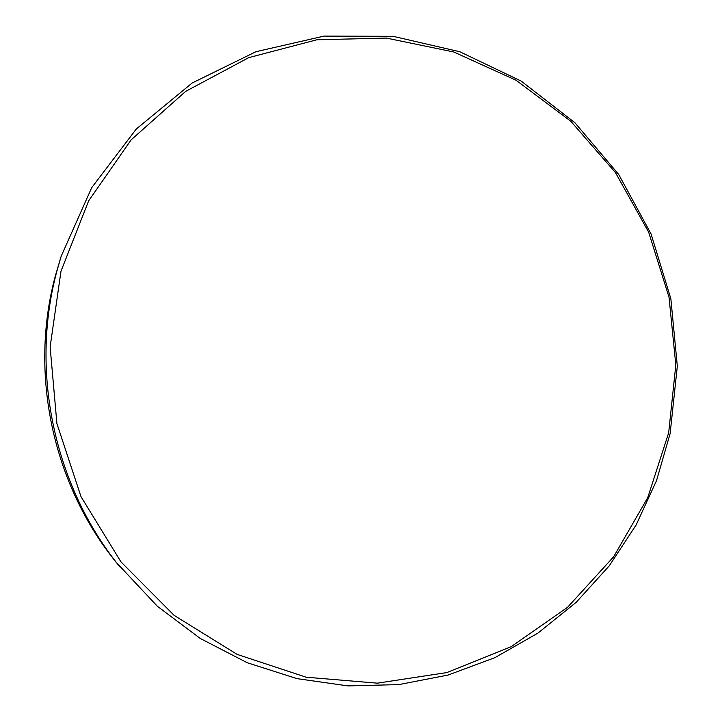 <?xml version="1.0" encoding="UTF-8"?>
<svg xmlns="http://www.w3.org/2000/svg" width="722" height="722" viewBox="0 0 722 722"><rect width="100%" height="100%" fill="white"/><g stroke="black" fill="none" stroke-linecap="round" stroke-linejoin="round"><path stroke-width="1.08" d="M61.18 256.229L55.432 275.623C28.943 373.157 52.652 484.48 116.404 562.564L157.432 606.327L200.292 638.483L247.285 662.751L296.986 678.635L347.95 685.9L398.788 684.609L448.172 675.025L494.904 657.652L537.917 633.122L576.282 602.229L609.233 565.858L636.145 524.948L656.56 480.509L670.133 433.561L677.317 366.18L670.855 298.737L651.063 233.946L618.682 174.426L574.874 122.704L521.239 81.117L459.833 51.749L393.147 36.326L324.088 36.1L255.922 51.713L192.142 83.021L136.287 129.012L91.685 187.711L61.18 256.229L57.038 270.56C29.665 371.307 54.186 486.429 120.042 567.068M61 271.156L50.125 346.903L56.912 423.615L81.035 496.718L120.962 561.869L174.11 615.361L237.123 654.394L306.182 677.209L377.326 683.165L446.801 672.588L511.176 646.686L567.564 607.292L613.664 556.734L647.751 497.629L668.68 432.758L675.81 364.989L669.023 297.184L648.654 232.159L615.487 172.63L570.741 121.206L516.122 80.286L453.777 51.993L386.342 38.076L316.859 39.773L248.747 57.634L185.635 91.396L131.142 139.86L88.662 200.833L61 271.156"/></g></svg>
